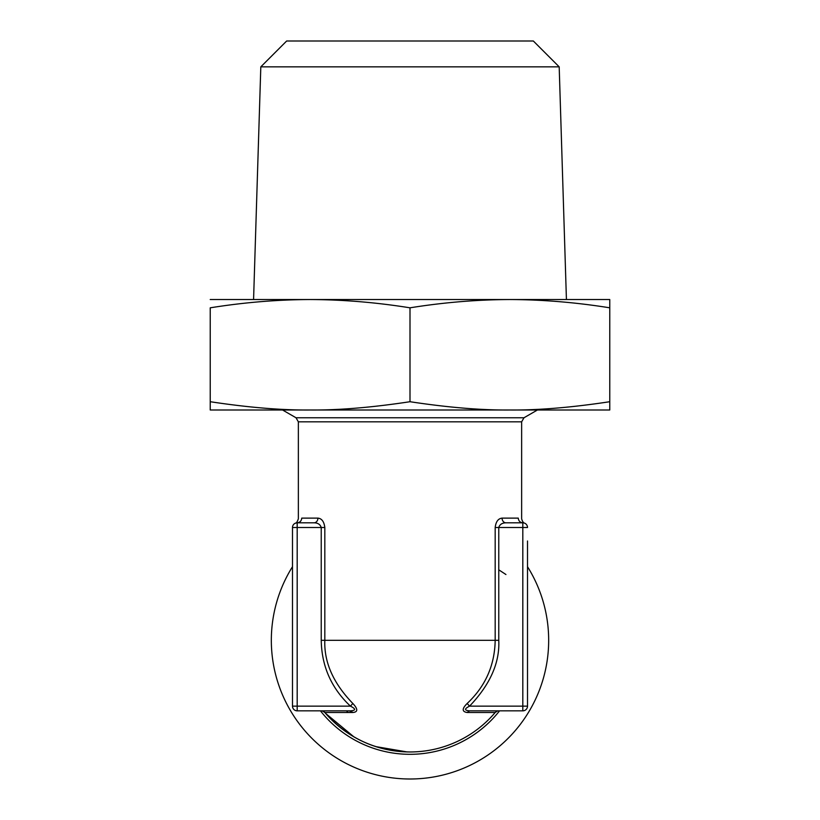 <?xml version="1.0" encoding="UTF-8"?>
<svg xmlns="http://www.w3.org/2000/svg" width="820" height="820" viewBox="0 0 820 820"><rect width="100%" height="100%" fill="white"/><g stroke="black" fill="none" stroke-linecap="round" stroke-linejoin="round"><path stroke-width="1.23" d="M527.516 540.995L527.516 706.143L527.516 540.995M522.811 710.837A4.705 4.705 0 0 0 527.516 706.143A4.705 4.705 0 0 1 522.811 710.837L469.563 710.837C464.222 710.428 464.222 708.859 469.563 706.143C490.145 684.597 499.872 662.662 498.765 640.328L498.765 527.516L522.811 527.516L522.811 522.811A4.705 4.705 0 0 1 527.516 527.516L522.811 527.516L522.811 706.143L527.516 706.143A4.705 4.705 0 0 1 522.811 710.837L522.811 706.143L469.563 706.143L467.154 703.478C485.409 686.371 494.747 665.317 495.177 640.328L495.177 527.516C495.874 521.704 498.17 518.568 502.065 518.117A4.705 3.874 -90 0 0 505.94 522.811L522.811 522.811C525.118 523.191 525.118 523.191 522.811 522.811L505.94 522.811C502.117 522.893 499.718 524.462 498.765 527.516L495.177 527.516M522.811 522.811C520.064 522.514 518.547 520.946 518.26 518.117C522.678 518.865 522.678 518.865 518.26 518.117L502.065 518.117M498.765 710.837A4.705 4.705 0 0 0 495.177 712.498L497.463 711.022M469.563 710.837L467.154 712.498C461.916 711.709 461.916 708.705 467.154 703.478M498.765 569.818L505.94 574.523M495.208 712.467L495.177 712.498A111.643 111.643 0 0 1 410 751.971C375.816 751.304 347.434 738.143 324.822 712.498L324.822 712.498A111.643 111.643 0 0 0 495.177 712.498L467.154 712.498M300.848 520.915A4.705 4.561 90 0 1 297.188 522.811C299.935 522.514 301.452 520.946 301.739 518.117C297.322 518.865 297.322 518.865 301.739 518.117L317.934 518.117C321.778 518.506 324.074 521.643 324.822 527.516L324.822 640.328C324.002 662.273 333.34 683.316 352.846 703.478C358.043 709.044 358.043 712.057 352.846 712.498L324.822 712.498L322.537 711.022L324.812 712.498L323.449 710.837L324.822 712.498A4.705 4.705 0 0 0 321.235 710.837L350.437 710.837L352.846 712.498M325.489 713.287L353.881 736.842L325.489 713.287M375.857 746.62L407.058 751.93L375.857 746.62M527.516 566.712A138.672 138.672 0 0 1 410 779A138.672 138.672 0 0 1 292.484 566.712M498.765 640.328L321.235 640.328L321.235 527.516L292.484 527.516L292.484 706.143L292.484 527.516A4.705 4.705 0 0 1 297.188 522.811L296.768 522.832A4.705 4.705 0 0 1 297.188 522.811C294.831 523.201 294.831 523.201 297.188 522.811C294.831 523.201 294.831 523.201 297.188 522.811L314.06 522.811C317.842 522.852 320.231 524.41 321.235 527.516L324.822 527.516M295.6 523.088L295.497 523.129A4.705 4.705 0 0 1 295.671 523.068L295.477 523.139A4.705 4.705 0 0 0 292.484 527.516A4.705 4.705 0 0 1 295.477 523.139M317.934 518.117A4.705 3.874 -90 0 1 314.06 522.811L297.188 522.811L314.06 522.811M321.235 640.328C321.686 666.373 331.423 688.308 350.437 706.143L352.846 703.478M350.437 710.837L297.188 710.837A4.705 4.705 0 0 1 292.484 706.143L350.437 706.143C355.972 708.921 355.972 710.489 350.437 710.837L297.188 710.837L297.188 522.811A4.705 4.705 0 0 0 296.768 522.832M295.774 523.027A4.705 4.705 0 0 1 296.707 522.842A4.705 4.705 0 0 0 295.774 523.027M292.484 706.143A4.705 4.705 0 0 0 297.188 710.837A4.705 4.705 0 0 1 292.484 706.143M568.649 410L509.886 410L609.772 410L609.772 401.718C571.724 407.489 538.432 410.256 509.886 410L310.114 410C338.65 410.256 371.952 407.489 410 401.718C448.048 407.489 481.35 410.256 509.886 410M410 410L210.227 410L210.227 401.718C248.275 407.489 281.567 410.256 310.114 410M210.227 401.718L210.227 307.818C243.847 302.426 277.139 299.659 310.114 299.536C343.088 299.659 376.39 302.426 410 307.818L410 401.718M410 307.818C443.62 302.426 476.922 299.659 509.886 299.536C542.871 299.659 576.163 302.426 609.772 307.818L609.772 401.718M609.772 307.818L609.772 299.536L210.227 299.536M351.606 712.498A92.834 92.834 0 0 1 349.607 710.837M260.811 66.85L286.662 41L533.338 41L559.189 66.85L260.811 66.85L253.575 299.536M295.425 523.16C296.256 523.416 297.229 521.961 298.357 518.804L298.357 421.828L521.643 421.828L521.643 518.804C522.442 521.52 523.416 522.965 524.574 523.16L524.574 523.16M410 751.971C375.816 751.304 347.434 738.143 324.822 712.498A4.705 4.705 0 0 0 321.235 710.837M320.435 710.837A113.99 113.99 0 0 0 499.564 710.837M298.357 421.828L296.01 417.759L523.99 417.759L521.643 421.828M348.285 712.498A94.966 94.966 0 0 1 346.388 710.837M523.99 417.759L537.428 410M296.01 417.759L282.572 410M559.189 66.85L566.425 299.536"/></g></svg>
